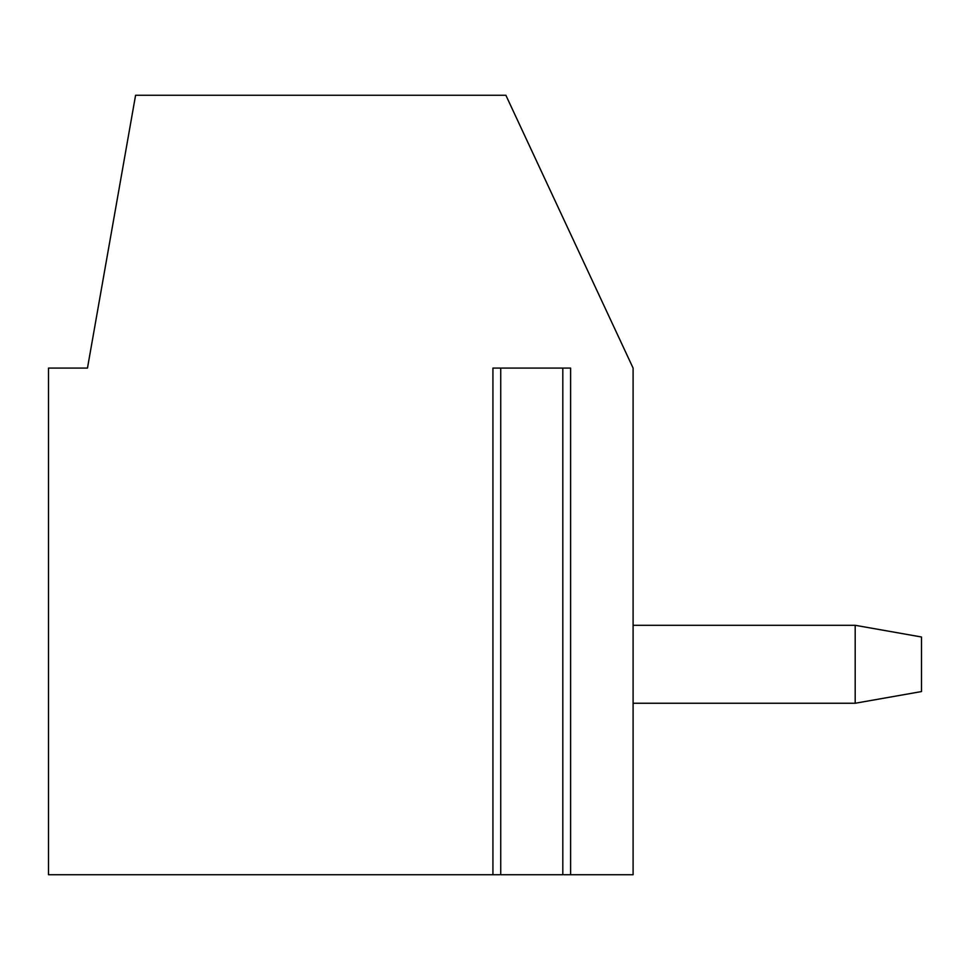 <?xml version="1.0" encoding="UTF-8"?>
<svg xmlns="http://www.w3.org/2000/svg" width="970" height="970" viewBox="0 0 970 970"><rect width="100%" height="100%" fill="white"/><g stroke="black" fill="none" stroke-linecap="round" stroke-linejoin="round"><path stroke-width="1.45" d="M570.602 874.734L633.095 874.734L633.095 368.079L505.879 95.266L135.582 95.266L87.47 368.079L48.5 368.079L48.5 874.734L492.93 874.734L492.93 368.079L570.602 368.079L570.602 874.734L563.849 874.734M499.683 874.734L492.93 874.734M500.726 368.079L500.726 874.734L562.806 874.734L562.806 368.079M633.095 625.298L855.188 625.298L921.5 636.999L921.5 691.561L855.188 703.25L855.188 625.298M633.095 703.25L855.188 703.25"/></g></svg>
